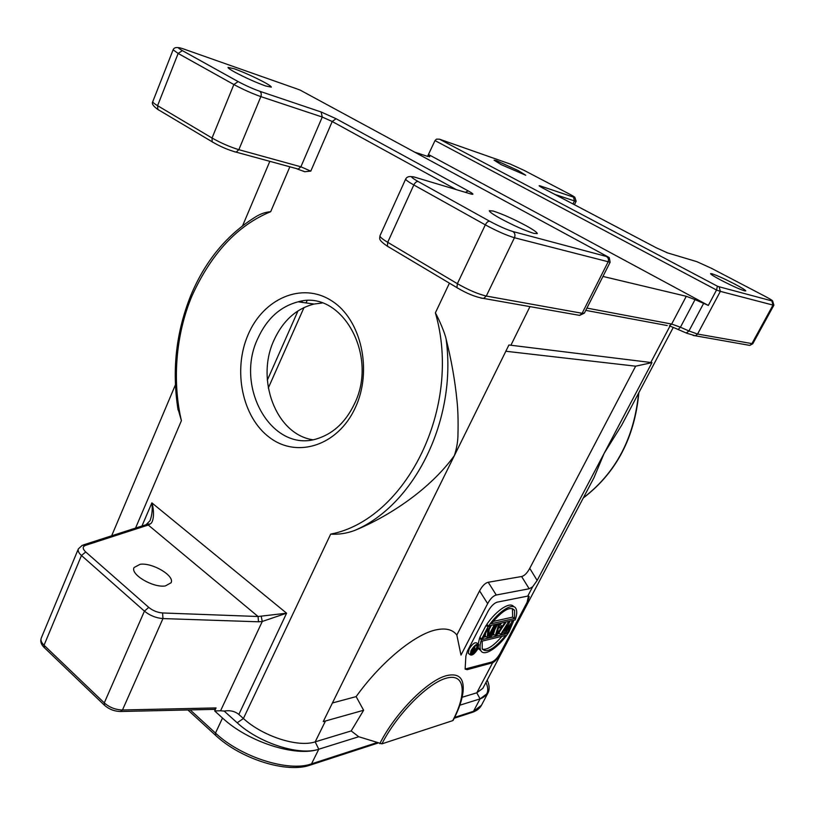 <?xml version="1.0" encoding="UTF-8"?>
<svg xmlns="http://www.w3.org/2000/svg" width="815" height="815" viewBox="0 0 815 815"><rect width="100%" height="100%" fill="white"/><g stroke="black" fill="none" stroke-linecap="round" stroke-linejoin="round"><path stroke-width="1.22" d="M165.363 585.934L171.079 582.766C174.981 575.848 152.507 562.482 140.149 564.275L134.078 567.515C130.054 574.381 153.189 588.053 165.363 585.934M355.157 408.02C337.797 445.693 297.312 458.448 269.887 437.737C242.198 417.545 232.53 370.224 248.178 334.517C263.418 298.565 301.876 281.623 331.43 300.664C361.239 319.134 372.944 370.642 355.157 408.02M257.856 338.388C233.793 388.032 273.269 455.402 319.236 438.012C334.231 432.684 345.876 421.487 354.168 404.423C379.169 355.371 341.251 288.948 298.158 301.815C280.289 306.501 266.851 318.696 257.856 338.388M322.139 302.997L314.06 304.046C296.334 308.64 282.999 320.631 274.064 340.008C255.492 379.332 275.898 434.13 312.573 439.723M482.419 649.178C487.156 650.156 493.676 645.877 501.979 636.321M477.274 648.944C474.636 653.121 472.527 654.751 470.948 653.844L471.671 650.35C474.32 646.163 476.429 644.533 478.008 645.439L477.274 648.944M471.05 650.502C474.279 645.399 476.856 643.402 478.782 644.522L477.885 648.791C474.666 653.885 472.099 655.871 470.163 654.761L471.05 650.502M468.89 653.793L468.248 653.294L469.134 649.035C472.354 643.932 474.931 641.945 476.856 643.066L478.13 644.033M600.889 280.503L610.129 262.247L514.438 237.736C515.457 235.056 514.948 232.988 512.92 231.542C506.543 229.575 498.79 226.132 489.662 221.232C488.134 221.109 486.677 222.322 485.312 224.859L457.368 283.681L387.696 242.31L413.816 184.964L485.312 224.859C496.783 231.053 506.492 235.341 514.438 237.736L486.29 296.049L483.621 298.443L579.659 315.385L584.386 313.103L582.124 313.286L579.659 315.385L578.426 315.161M429.556 156.857L428.354 154.687L435.006 140.588L716.528 290.028L708.327 305.431L695.042 299.625L680.433 327.223L688.95 330.961L686.261 333.05M428.619 154.585L708.327 305.431M429.76 156.409L427.264 156.286L414.774 152.191M586.922 308.09L671.662 324.054L669.431 325.837L678.192 329.464L680.433 327.223L671.662 324.054L686.291 296.283L602.937 276.438M686.291 296.283L695.042 299.625M765.428 296.517L765.295 296.446C771.418 299.706 773.598 301.193 771.856 300.898L719.136 286.778L720.358 291.373L716.528 290.028L717.404 286.197L439.438 139.161L510.261 164.049L524.076 170.366L569.675 194.194C574.728 196.894 576.011 197.882 573.526 197.149L540.192 185.901C538.134 185.3 539.061 186.054 542.973 188.163L543.177 188.265M435.006 140.588L436.473 139.141L439.438 139.161M656.238 247.77L667.556 252.895L696.866 261.666L711.312 268.227L765.295 296.446M300.226 90.139L608 256.878L512.92 231.542M610.129 262.247L609.304 257.693L608 256.878M411.748 176.682C408.773 176.223 406.756 177.008 405.687 179.015C405.544 179.84 408.254 181.816 413.816 184.964C415.11 182.489 416.557 181.348 418.156 181.531C410.882 177.324 409.762 175.877 414.804 177.191L471.121 194.052C474.269 194.836 473.291 193.776 468.167 190.883L465.375 192.33M456.257 189.6L332.225 121.517L310.79 171.13L300.888 166.8L322.261 117.044L332.225 121.517L336.055 118.705L321.13 111.981L259.69 91.249C252.619 88.713 245.437 85.483 238.123 81.582L182.377 50.622C176.896 47.433 177.1 46.812 182.998 48.768L296.894 88.886M744.492 290.823C739.439 289.193 731.697 285.688 721.275 280.319C714.215 276.56 710.649 274.329 710.578 273.626L712.004 273.769C717.119 275.46 724.729 278.913 734.845 284.119C741.986 287.899 745.623 290.171 745.756 290.924L744.492 290.823M501.307 164.701L494.053 160.148L496.61 160.708L518.309 170.61L525.726 175.245L501.307 164.701M525.93 225.623C513.114 218.797 502.213 213.938 493.207 211.044L489.326 210.678C489.183 211.696 492.831 214.284 500.278 218.44C513.623 225.572 524.799 230.543 533.794 233.355L537.258 233.61C537.34 232.509 533.56 229.85 525.93 225.623M772.589 300.888L773.904 305.136L772.997 305.085L751.807 343.818L749.79 345.397L748.374 345.142M265.507 85.932C255.431 82.264 245.111 77.619 234.547 71.995C230.085 69.519 227.925 67.991 228.047 67.411L234.292 68.776C244.276 72.454 254.362 77.007 264.569 82.427C269.174 84.964 271.426 86.543 271.324 87.154L265.507 85.932M673.282 327.396L621.743 425.084L604.18 453.293L651.959 362.634L508.917 345L454.393 455.575C456.777 448.138 457.969 441.027 457.969 434.273C458.305 421.457 457.999 410.444 457.042 401.224C455.065 380.88 451.418 360.128 446.09 338.979C444.868 332.795 438.847 319.072 435.383 312.838L449.432 283.162M310.79 171.13L304.728 171.721L303.048 170.997M289.865 166.8L270.692 211.686C265.619 212.104 260.729 213.754 256.002 216.627L255.9 216.698M141.953 526.021L151.865 502.875L286.595 613.206L238.846 714.439C234.832 711.21 229.942 710.079 224.176 711.077L220.58 710.782L262.267 621.468L286.595 613.206L258.06 616.507L148.269 525.033L150.133 523.994C154.809 521.712 153.77 507.796 151.865 502.875C152.67 509.304 152.069 515.212 150.072 520.591L150.001 520.765M465.1 669.023L491.71 662.045C494.695 660.853 497.537 657.939 500.216 653.273L527.101 602.285L528.487 596.091M513.766 606.808C510.648 601.226 496.967 609.528 486.718 624.463L488.654 625.91L515.182 619.92C516.934 614.958 517.199 611.209 515.987 608.683C513.246 602.244 499.279 610.476 488.654 625.91M505.585 622.09L505.229 622.66M501.918 627.968L498.862 632.878L500.756 634.294L501.765 634.05L507.47 624.881L504.118 633.489L502.743 632.471M509.558 621.193L509.212 621.723M494.776 629.73L493.411 634.162L495.316 635.588L498.749 624.443L499.778 624.209L498.943 623.587M501.745 622.955L499.514 625.064M485.557 633.326L485.282 636.087L487.197 637.534L488.766 637.157L494.97 625.299L493.085 624.901M487.564 625.095L486.056 625.431L479.831 637.381L481.757 638.838L482.816 638.583L488.114 628.426L487.197 637.534M491.374 625.288L489.245 629.374M480.646 638.002L479.526 638.267L478.191 644.044M478.374 647.742L481.044 650.941M499.666 633.479L497.619 633.958M494.226 634.773L491.842 635.333M486.097 636.709L483.468 637.33M527.753 596.091L529.18 596.631L527.336 602.448L500.441 653.447C497.985 658.225 495.388 661.322 492.637 662.748L467.148 669.686L465.121 669.084L465.885 656.034L467.382 651.083L488.053 611.27C490.915 606.319 493.931 603.283 497.089 602.173L527.753 596.091L532.623 586.831L529.18 588.766L496.254 595.001C493.228 595.785 490.365 598.658 487.655 603.62L460.984 655.097L456.838 635.028L479.566 590.865C482.276 585.873 485.159 583 488.226 582.256L521.62 576.521C524.432 575.828 527.142 573.098 529.75 568.34L635.639 366.18L651.959 362.634M482.816 688.39L593.972 477.712L604.18 453.293L537.156 580.453L532.623 586.831M635.639 366.18L505.83 351.255M145.345 524.972L148.269 525.033L85.432 545.388C82.397 546.651 82.488 548.852 85.728 551.979L148.738 607.379C152.833 610.69 157.448 612.544 162.603 612.962L258.06 616.507L258.498 621.794L262.267 621.468L261.228 616.374M456.838 635.028C452.712 629.618 445.937 627.866 436.504 629.761C415.334 633.897 381.196 661.648 356.135 696.611L363.622 710.262L323.229 721.621L454.393 455.575C430.534 488.694 389.916 516.068 354.464 530.524C346.681 533.407 338.755 534.609 330.666 534.131C405.839 519.695 462.839 407.164 435.383 312.838M147.403 524.127L150.133 523.984M270.692 211.686C237.593 225.317 211.36 253.394 191.983 295.906C174.644 337.104 172.77 384.181 181.409 420.683L177.701 407.663M238.846 714.439L243.41 718.514L237.185 722.783C259.241 743.188 299.39 755.984 318.777 749.219C296.089 757.278 248.249 742.078 222.515 718.025L214.671 710.925L220.58 710.782M482.775 688.369L476.795 692.811L462.146 697.263M356.135 696.611L332.418 702.978M379.81 743.677C394.99 713.084 428.058 679.914 446.803 675.584C458.621 672.915 464.071 678.009 463.144 690.855C462.299 699.484 458.977 709.295 453.171 720.297L452.722 720.643C467.117 693.463 465.1 673.007 446.518 678.121C428.15 682.807 396.885 714.215 381.929 743.84L358.743 736.74L318.777 749.219L315.181 741.864C298.025 747.671 262.858 736.393 243.41 718.514L330.666 534.131M213.306 709.376L214.477 709.356L216.067 707.919L214.671 710.925M487.207 680.056C489.499 685.181 489.744 689.5 487.951 693.025L480.066 698.883C487.645 696.132 489.621 690.641 485.974 682.4M452.722 720.643L381.929 743.84M325.379 721.183L315.181 741.864L351.194 730.933L363.622 710.262M224.176 711.077L237.185 722.783M491.71 662.045L492.637 662.748L476.795 692.811L480.066 698.883L459.843 705.199M351.194 730.933L358.743 736.74M514.56 618.514L491.241 623.72C502.661 610.15 510.435 605.688 514.581 610.333L514.56 618.514L512.655 617.118L512.431 608.55M512.655 617.118L493.014 621.458M512.727 620.48L513.552 621.091L511.402 620.775M512.228 621.387L505.952 631.105L509.569 621.988L508.743 621.376M509.569 621.988L507.399 621.672M508.234 622.293L500.756 634.294M504.118 633.489L505.453 633.163L511.463 623.964L507.776 632.603L506.451 631.625M507.776 632.603L508.774 632.369L513.552 621.091M498.525 628.029L496.529 634.427L501.592 627.326L498.525 628.029M495.316 635.588L496.681 635.262L505.545 622.905L504.536 623.129L502.285 626.287L498.882 627.071L499.778 624.209M497.914 623.821L498.749 624.443M505.545 622.905L504.709 622.283M504.536 623.129L503.701 622.507M502.285 626.287L500.379 624.871M495.51 624.361L496.345 624.983L490.151 636.831L489.285 636.169M490.151 636.831L491.19 636.576L497.384 624.748L496.345 624.983M496.539 624.127L497.384 624.748M494.124 624.667L494.97 625.299M493.931 625.533L488.511 635.894L489.571 626.521L488.725 625.889M489.571 626.521L487.991 626.878L486.056 625.431M487.991 626.878L481.757 638.838M472.853 650.981L472.221 652.479L473.984 652.143L475.074 650.064L472.853 650.981M477.539 646.173L474.126 652.713L471.773 653.192L474.361 646.957L474.941 646.815L474.086 649.575L475.512 649.229L477.539 646.173L476.337 645.266M473.984 652.143L472.72 651.175M475.512 649.229L474.452 648.414M475.95 645.47L477.04 646.295M473.444 649.983L472.364 649.168M472.955 650.35L472.058 649.657M472.415 650.971L471.651 650.39M472.119 651.409L471.416 650.879M471.824 651.969L471.172 651.47M471.691 652.367L471.029 651.857M471.651 652.856L470.907 652.295M471.773 653.192L470.866 652.499M505.657 635.425C494.399 648.985 486.596 653.467 482.225 648.852L482.174 641.12L505.657 635.425M506.258 631.92L508.132 633.306L481.451 639.724L479.526 638.267M481.451 639.724C479.841 644.482 479.617 648.068 480.769 650.482C483.753 657.084 497.731 648.394 508.132 633.306M693.147 335.515L695.399 335.8L697.569 334.058L688.95 330.961L703.59 303.435M405.687 179.015L379.984 235.729C379.709 236.849 382.276 239.04 387.696 242.31L387.42 246.222L456.93 287.634L457.368 283.681C468.584 290.038 478.222 294.154 486.29 296.049L582.124 313.286L608.01 262.104C608.948 259.761 608.479 257.937 606.615 256.633M771.856 300.898L772.997 305.085L720.358 291.373L697.569 334.058L752.775 343.747L773.904 305.136M428.507 155.023L427.844 156.47M719.136 286.778L717.404 286.197M440.202 139.385L440.823 139.589M509.721 163.866L510.261 164.049M574.86 197.362L576.144 201.254L574.483 200.938L573.526 197.149M541.354 187.277L540.192 185.901M572.996 203.964L574.483 200.938L554.862 194.418M666.752 252.619L667.556 252.895M696.866 261.666L695.918 261.381M297.516 89.11L300.185 90.119M489.662 221.232L418.156 181.531M413.409 176.814L414.804 177.191M469.939 193.705L471.121 194.052M259.69 91.249C261.258 92.411 261.656 94.204 260.861 96.618L322.261 117.044L321.13 111.981M182.377 50.622L178.149 53.444L233.864 84.536L212.043 138.02C221.038 143.083 229.973 146.975 238.846 149.685L236.126 152.14L298.239 169.082L300.888 166.8L238.846 149.685L260.861 96.618C252.039 93.491 243.043 89.467 233.864 84.536L238.123 81.582M182.326 48.533L182.998 48.768M152.782 101.631C151.478 103.536 153.159 106.133 157.815 109.424L212.165 141.8L212.043 138.02L157.59 105.685L178.149 53.444L173.116 49.797L152.782 101.631C152.609 102.303 154.208 103.658 157.59 105.685L157.815 109.424L158.894 110.178M542.973 188.163L656.065 247.679M379.984 235.729C379.922 238.561 377.477 239.447 387.42 246.222L388.348 246.884M480.86 298.107L483.621 298.443C475.654 297.129 466.751 293.522 456.93 287.634L457.786 288.265M585.771 310.372L667.23 325.552M752.775 343.747L749.79 345.397L695.399 335.8L686.688 333.192L677.754 329.331M468.167 190.883L336.055 118.705M234.608 151.834L236.126 152.14C228.037 149.929 220.05 146.486 212.165 141.8L213.214 142.543M304.728 171.731L296.762 168.787M650.818 362.43L669.961 326.112M510.934 345.173L529.964 306.613M583.336 497.863C615.834 472.883 634.243 438.001 638.563 393.207M529.18 588.766L521.62 576.521M529.75 568.34L537.156 580.453M446.09 338.979C457.307 419.949 414.203 505.432 354.464 530.524M85.432 545.388L82.335 545.255L78.352 548.892L41.249 638.104C40.455 640.233 41.382 642.617 44.041 645.236L44.479 647.782M85.728 551.979L81.469 555.514C78.698 552.988 77.659 550.787 78.352 548.892M148.738 607.379L144.428 611.138L81.469 555.514L44.041 645.236L104.279 702.887L104.615 705.403M162.603 612.962L162.959 618.575C156.062 618.045 149.889 615.57 144.428 611.138L104.279 702.887C109.516 707.44 115.587 709.814 122.474 709.987L120.304 711.515M258.498 621.794L162.959 618.575L122.474 709.987L216.067 707.919M135.535 528.089L181.409 420.683M496.254 595.001L488.226 582.256M487.655 603.62L479.566 590.865M466.2 668.952L467.148 669.686M487.951 693.025L481.482 705.26L473.505 711.281L480.066 698.883M376.785 742.679L311.524 763.859L318.777 749.219M471.783 712.524L473.505 711.281L454.648 717.404M309.608 765.295L311.524 763.859C288.734 772.243 241.016 757.257 215.476 733.062L222.515 718.025M215.639 735.395L215.476 733.062L190.19 709.906M302.334 301.071L301.784 302.324M298.005 310.872L267.33 380.167M600.879 280.523L584.386 313.103M428.344 154.687L427.569 156.388M178.414 47.637C175.592 47.25 173.829 47.973 173.116 49.797M576.144 201.254L574.443 204.718M242.636 225.694L269.826 161.329M528.517 596.06L529.118 596.488M638.858 392.636C634.712 437.716 616.181 472.843 583.265 498.016M83.538 544.868L145.539 524.87M146.079 524.677L150.021 520.714M256.002 216.637C227.181 234.435 205.533 260.494 191.067 294.816C176.071 331.868 171.741 370.275 178.088 410.027M111.665 535.791L175.419 384.853M214.345 709.356L121.089 711.495C114.579 711.485 108.915 709.295 104.096 704.904L43.928 647.253C41.015 644.237 40.118 641.181 41.249 638.104M481.482 705.26C479.74 708.48 476.765 710.812 472.568 712.269L454.23 718.239M377.936 743.066L310.484 765.01C287.053 773.73 240.507 758.989 215.221 735.008L187.898 709.967M268.298 388.032L304.026 307.51M306.053 302.925L307.041 300.715M514.571 610.354L512.655 608.958M480.769 650.482L478.863 649.035M468.248 653.294L470.163 654.761M477.478 645.042L478.008 645.439M314.06 304.046L298.158 301.815"/></g></svg>
